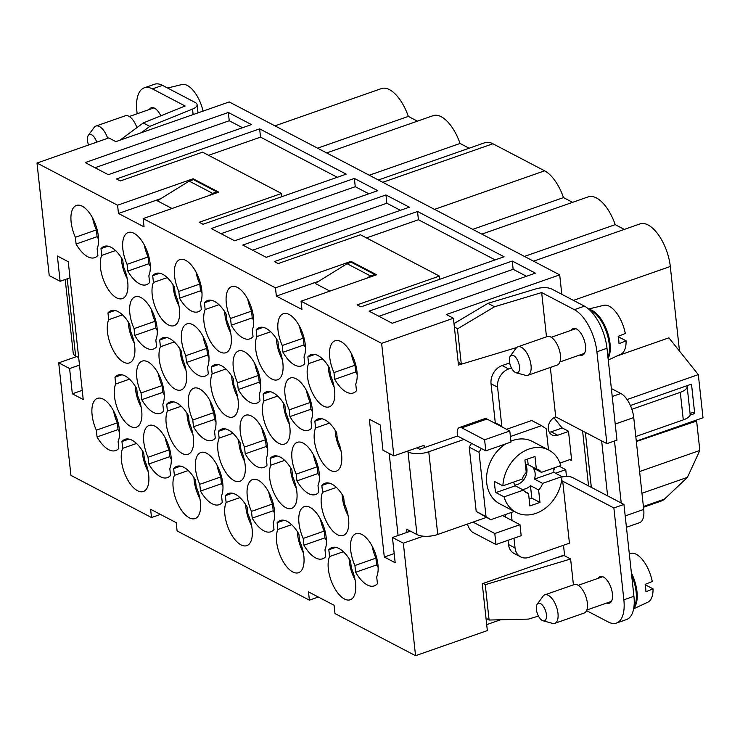 <?xml version="1.0" encoding="UTF-8"?>
<svg xmlns="http://www.w3.org/2000/svg" width="740" height="740" viewBox="0 0 740 740"><rect width="100%" height="100%" fill="white"/><g stroke="black" fill="none" stroke-linecap="round" stroke-linejoin="round"><path stroke-width="1.11" d="M486.929 419.016A10.055 4.69 -109.3 0 0 484.608 418.711L459.42 427.526A10.055 4.69 70.7 0 1 461.742 427.84L484.608 439.8L485.81 450.827L510.998 442.011L509.795 430.985L486.929 419.016L461.742 427.84M586.561 610.63L608.289 621.998A35.196 16.419 -109.3 0 0 616.429 623.071A35.196 16.419 -109.3 0 0 623.857 599.816L613.876 507.954L562.696 481.176L569.43 543.188L529.128 557.294A15.087 11.942 -62.4 0 1 520.636 556.878A15.087 11.942 -62.4 0 1 515.04 547.924L513.986 538.221M538.461 616.096L528.48 619.102L489.094 620.037L485.995 618.113M318.32 597.032L309.394 600.159L177.091 530.932L176.194 522.662L150.608 509.277L151.506 517.547L70.929 475.385L58.71 362.85L69.597 368.548L72.335 393.81L83.232 399.507L68.256 261.71L57.369 256.012L60.116 281.274L49.229 275.576L37 163.05L117.577 205.211L118.474 213.472L144.06 226.865L143.162 218.596L275.465 287.823L351.028 261.368L376.623 274.762L301.05 301.208L301.948 309.477L276.362 296.093L275.465 287.823M160.432 514.42L151.506 517.547M489.094 620.037L485.255 584.692L483.266 583.37M561.808 294.298L559.699 274.864L229.224 101.944L115.866 141.627L108.789 137.917L37 163.05M611.36 388.537L620.851 393.504A20.11 9.38 70.7 0 1 633.736 417.573L643.717 509.435A20.11 9.38 70.7 0 1 639.471 522.727L626.429 527.287M317.562 148.167L408.323 116.402A34.697 16.178 -109.3 0 0 381.442 88.578L274.929 125.865M408.323 116.402L417.416 121.156M369.279 175.232L460.049 143.468A34.697 16.178 -109.3 0 0 433.168 115.644L326.654 152.921M460.049 143.468L469.142 148.222M434.519 209.365L544.631 170.829L492.905 143.763A34.697 16.178 -109.3 0 0 484.885 142.709L378.371 179.987M544.631 170.829A34.697 16.178 70.7 0 1 563.491 197.589L572.575 202.344M481.814 234.118L588.328 196.831A34.697 16.178 70.7 0 1 615.208 224.655L624.301 229.409M533.54 261.174L640.054 223.896A34.697 16.178 70.7 0 1 670.301 266.474L679.487 351.075M636.335 441.53L696.627 421.032L695.461 420.413M696.627 421.032L699.827 450.457L639.601 471.537M643.393 506.502L664.455 499.13L687.442 477.346L699.827 450.457M664.455 499.13A34.697 16.178 70.7 0 1 661.569 500.924L643.476 507.252M276.362 296.093L318.764 281.246M351.13 262.284L351.028 261.368M500.573 619.769L486.698 624.625M485.255 584.692L570.614 558.968L564.648 555.842L564.546 554.926L482.258 583.731L487.346 630.582L415.556 655.705L334.98 613.543L334.082 605.274L308.497 591.889L309.394 600.159M218.402 431.365A30.174 14.069 70.7 0 1 221.547 429.126A30.174 14.069 70.7 0 1 240.176 442.761L240.907 449.522A25.142 11.729 70.7 0 1 239.825 481.333A25.142 11.729 70.7 0 1 222.657 466.838A25.142 11.729 70.7 0 1 219.133 438.126L218.402 431.365L225.413 428.913M589.78 310.097A27.657 12.895 70.7 0 1 609.196 343.924A27.657 12.895 70.7 0 1 607.966 357.254M226.116 502.432L225.386 495.671A30.174 14.069 70.7 0 1 228.54 493.432A30.174 14.069 70.7 0 1 247.16 507.066L247.9 513.828A25.142 11.729 70.7 0 1 246.809 545.639A25.142 11.729 70.7 0 1 229.65 531.144A25.142 11.729 70.7 0 1 226.116 502.432L239.936 497.595M225.386 495.671L232.397 493.219M127.234 278.73A25.142 11.729 70.7 0 1 121.277 257.594M329.911 291.107L315.231 283.429L347.079 263.699L351.278 262.238L374.69 274.485L370.49 275.955L366.966 278.138M211.409 367.059A30.174 14.069 70.7 0 1 214.563 364.82A30.174 14.069 70.7 0 1 233.192 378.454L233.923 385.216A25.142 11.729 70.7 0 1 232.841 417.027A25.142 11.729 70.7 0 1 215.673 402.532A25.142 11.729 70.7 0 1 212.149 373.82L211.409 367.059L218.429 364.607M555.102 558.228L564.592 555.37M616.429 623.071L626.502 619.547A35.196 16.419 -109.3 0 0 633.93 596.292L623.949 504.43L613.876 507.954M212.149 373.82L225.968 368.983M251.637 525.761A25.142 11.729 70.7 0 1 245.68 504.634M205.165 309.524L204.425 302.762A30.174 14.069 70.7 0 1 207.579 300.523A30.174 14.069 70.7 0 1 226.2 314.149L226.94 320.91A25.142 11.729 70.7 0 1 225.848 352.73A25.142 11.729 70.7 0 1 208.689 338.226A25.142 11.729 70.7 0 1 205.165 309.524L218.985 304.686M230.677 332.852A25.142 11.729 70.7 0 1 224.72 311.716M570.614 558.968L573.426 584.85M334.119 386.974A25.142 11.729 70.7 0 1 328.162 365.847M204.425 302.762L211.437 300.301M219.133 438.126L232.952 433.289M141.053 392.94L141.784 399.702A30.174 14.069 -109.3 0 0 160.413 413.336A30.174 14.069 -109.3 0 0 163.568 411.098L162.828 404.336A25.142 11.729 -109.3 0 0 159.304 375.624A25.142 11.729 -109.3 0 0 142.136 361.129A25.142 11.729 -109.3 0 0 141.053 392.94L162.042 385.596A25.142 11.729 70.7 0 1 158.304 373.654M423.299 536.186L403.337 543.169L392.44 537.471L395.188 562.733L384.3 557.044L394.189 553.576M560.791 465.571L541.43 472.351A12.969 10.268 117.6 0 0 538.452 469.724A12.969 10.268 117.6 0 0 536.334 468.966L534.983 456.488L524.901 460.012L526.26 472.49A12.969 10.268 117.6 0 0 522.255 479.058L502.885 485.838A35.196 27.861 117.6 0 1 528.943 449.06A35.196 27.861 117.6 0 1 548.756 450.031A35.196 27.861 117.6 0 1 560.791 465.571M553.779 468.022A35.196 27.861 117.6 0 1 553.825 472.324L534.456 479.104A12.969 10.268 -62.4 0 0 533.263 468.078L541.43 472.351M148.037 457.246L148.768 464.008A30.174 14.069 -109.3 0 0 167.397 477.642A30.174 14.069 -109.3 0 0 170.552 475.404L169.812 468.642A25.142 11.729 -109.3 0 0 166.287 439.93A25.142 11.729 -109.3 0 0 149.119 425.435A25.142 11.729 -109.3 0 0 148.037 457.246L169.025 449.892A25.142 11.729 70.7 0 1 165.288 437.96M169.025 449.892L169.765 456.654A30.174 14.069 -109.3 0 0 171.245 459.087M608.086 358.419A27.657 12.895 -109.3 0 0 610.038 343.628A27.657 12.895 -109.3 0 0 589.059 309.422M486.365 517.427L473.008 522.107L494.792 533.503L519.98 524.688L502.543 515.558M550.338 367.429L555.712 416.879L606.893 443.649L616.966 440.124L606.985 348.262A35.196 16.419 -109.3 0 0 584.434 306.138L551.744 289.035A12.071 4.764 173.8 0 0 536.074 288.841L487.984 303.335L453.999 323.593M606.893 443.649L596.912 351.787A35.196 16.419 -109.3 0 0 574.36 309.671L541.671 292.559L494.542 306.767L487.984 303.335M348.096 515.586A25.142 11.729 70.7 0 1 342.139 494.45M501.128 426.444L501.812 426.203L495.282 422.79L491.036 383.746A15.087 11.942 117.6 0 1 502.136 365.56L509.675 362.914M494.588 423.03L495.282 422.79M525.567 464.535A12.969 10.268 -62.4 0 1 517.389 484.515A12.969 10.268 -62.4 0 1 514.818 485.079M392.44 537.471L410.46 531.172M510.397 436.526L541.504 425.639L546.194 428.765L548.497 449.892M514.291 511.451L490.713 519.702L486.013 516.576L479.03 452.269L481.333 448.486M548.756 450.031L532.421 441.484A35.196 27.861 117.6 0 0 512.616 440.522A35.196 27.861 117.6 0 0 510.905 441.17M505.846 443.815A35.196 27.861 117.6 0 0 486.707 475.247A35.196 27.861 117.6 0 0 499.787 503.857L516.122 512.404A35.196 27.861 117.6 0 0 535.927 513.366A35.196 27.861 117.6 0 0 561.993 476.597L553.825 472.324M471.537 443.362L469.225 447.145L479.03 452.269M368.853 193.806L355.265 186.693L221.038 233.683M355.265 186.693L354.368 178.433L377.779 190.679L234.617 240.787L211.205 228.54L354.368 178.433M173.66 468.605L174.399 475.367A25.142 11.729 -109.3 0 0 177.924 504.079A25.142 11.729 -109.3 0 0 195.092 518.574A25.142 11.729 -109.3 0 0 196.174 486.763L195.443 480.001A30.174 14.069 -109.3 0 0 176.814 466.367A30.174 14.069 -109.3 0 0 173.66 468.605L180.68 466.154M107.966 312.937L108.706 319.699A25.142 11.729 -109.3 0 0 112.23 348.411A25.142 11.729 -109.3 0 0 129.398 362.905A25.142 11.729 -109.3 0 0 130.481 331.095L129.75 324.333A30.174 14.069 -109.3 0 0 111.12 310.698A30.174 14.069 -109.3 0 0 107.966 312.937L114.987 310.486M152.708 275.696L153.439 282.458A25.142 11.729 -109.3 0 0 156.972 311.17A25.142 11.729 -109.3 0 0 174.131 325.665A25.142 11.729 -109.3 0 0 175.214 293.854L174.483 287.092A30.174 14.069 -109.3 0 0 155.863 273.458A30.174 14.069 -109.3 0 0 152.708 275.696L159.72 273.236M178.803 291.394L179.533 298.155A30.174 14.069 70.7 0 0 198.163 311.79A30.174 14.069 70.7 0 0 201.317 309.551L200.577 302.789A25.142 11.729 -109.3 0 0 197.053 274.078A25.142 11.729 -109.3 0 0 179.885 259.583A25.142 11.729 -109.3 0 0 178.803 291.394L199.791 284.049A25.142 11.729 70.7 0 1 196.054 272.107M330.382 375.041A25.142 11.729 70.7 0 1 329.291 406.852A25.142 11.729 70.7 0 1 312.132 392.357A25.142 11.729 70.7 0 1 308.608 363.645L307.868 356.884A30.174 14.069 70.7 0 1 311.022 354.645A30.174 14.069 70.7 0 1 329.642 368.279L330.382 375.041M166.676 404.299L167.406 411.061A25.142 11.729 -109.3 0 0 170.94 439.773A25.142 11.729 -109.3 0 0 188.099 454.268A25.142 11.729 -109.3 0 0 189.19 422.457L188.45 415.695A30.174 14.069 -109.3 0 0 169.83 402.061A30.174 14.069 -109.3 0 0 166.676 404.299L173.687 401.848M185.786 355.7L186.526 362.461A30.174 14.069 70.7 0 0 205.147 376.096A30.174 14.069 70.7 0 0 208.301 373.857L207.561 367.096A25.142 11.729 -109.3 0 0 204.037 338.384A25.142 11.729 -109.3 0 0 186.869 323.889A25.142 11.729 -109.3 0 0 185.786 355.7L206.774 348.355A25.142 11.729 70.7 0 1 203.038 336.413M230.519 318.459A25.142 11.729 70.7 0 1 231.611 286.648A25.142 11.729 70.7 0 1 248.77 301.143A25.142 11.729 70.7 0 1 252.303 329.855L253.034 336.617A30.174 14.069 -109.3 0 1 249.88 338.855A30.174 14.069 -109.3 0 1 231.259 325.221L230.519 318.459L251.517 311.114A25.142 11.729 70.7 0 1 247.771 299.173M237.512 382.765A25.142 11.729 70.7 0 1 238.595 350.945A25.142 11.729 70.7 0 1 255.753 365.44A25.142 11.729 70.7 0 1 259.287 394.152L260.018 400.914A30.174 14.069 -109.3 0 1 256.863 403.152A30.174 14.069 -109.3 0 1 238.243 389.527L237.512 382.765L258.5 375.411A25.142 11.729 70.7 0 1 254.764 363.479M244.496 447.062A25.142 11.729 70.7 0 1 245.578 415.251A25.142 11.729 70.7 0 1 262.746 429.746A25.142 11.729 70.7 0 1 266.271 458.458L267.011 465.22A30.174 14.069 -109.3 0 1 263.856 467.458A30.174 14.069 -109.3 0 1 245.227 453.824L244.496 447.062L265.484 439.717A25.142 11.729 70.7 0 1 261.747 427.785M121.943 441.549L122.674 448.311A25.142 11.729 -109.3 0 0 126.207 477.013A25.142 11.729 -109.3 0 0 143.366 491.517A25.142 11.729 -109.3 0 0 144.457 459.697L143.717 452.936A30.174 14.069 -109.3 0 0 125.097 439.31A30.174 14.069 -109.3 0 0 121.943 441.549L128.954 439.088M159.692 340.002L160.423 346.764A25.142 11.729 -109.3 0 0 163.956 375.476A25.142 11.729 -109.3 0 0 181.115 389.971A25.142 11.729 -109.3 0 0 182.207 358.151L181.467 351.389A30.174 14.069 -109.3 0 0 162.846 337.764A30.174 14.069 -109.3 0 0 159.692 340.002L166.704 337.542M114.959 377.243L115.69 384.005A25.142 11.729 -109.3 0 0 119.214 412.717A25.142 11.729 -109.3 0 0 136.382 427.211A25.142 11.729 -109.3 0 0 137.464 395.401L136.733 388.639A30.174 14.069 -109.3 0 0 118.104 375.004A30.174 14.069 -109.3 0 0 114.959 377.243L121.971 374.782M285.649 412.282A25.142 11.729 70.7 0 1 284.558 444.093A25.142 11.729 70.7 0 1 267.399 429.598A25.142 11.729 70.7 0 1 263.865 400.886L263.135 394.124A30.174 14.069 70.7 0 1 266.289 391.886A30.174 14.069 70.7 0 1 284.909 405.52L285.649 412.282M292.633 476.588A25.142 11.729 70.7 0 1 291.542 508.399A25.142 11.729 70.7 0 1 274.383 493.904A25.142 11.729 70.7 0 1 270.849 465.192L270.118 458.43A30.174 14.069 70.7 0 1 273.273 456.192A30.174 14.069 70.7 0 1 291.893 469.826L292.633 476.588M333.962 372.581A25.142 11.729 70.7 0 1 335.054 340.77A25.142 11.729 70.7 0 1 352.212 355.265A25.142 11.729 70.7 0 1 355.746 383.977L356.476 390.739A30.174 14.069 -109.3 0 1 353.322 392.977A30.174 14.069 -109.3 0 1 334.702 379.343L333.962 372.581L354.96 365.236A25.142 11.729 70.7 0 1 351.213 353.295M299.617 540.885A25.142 11.729 70.7 0 1 298.535 572.705A25.142 11.729 70.7 0 1 281.367 558.21A25.142 11.729 70.7 0 1 277.842 529.498L277.102 522.736A30.174 14.069 70.7 0 1 280.257 520.498A30.174 14.069 70.7 0 1 298.886 534.123L299.617 540.885M278.656 347.976A25.142 11.729 70.7 0 1 277.574 379.786A25.142 11.729 70.7 0 1 260.415 365.292A25.142 11.729 70.7 0 1 256.882 336.58L256.151 329.818A30.174 14.069 70.7 0 1 259.305 327.579A30.174 14.069 70.7 0 1 277.925 341.214L278.656 347.976M303.197 538.433A25.142 11.729 70.7 0 1 304.288 506.623A25.142 11.729 70.7 0 1 321.447 521.117A25.142 11.729 70.7 0 1 324.98 549.829L325.711 556.591A30.174 14.069 70.7 0 1 322.557 558.83A30.174 14.069 70.7 0 1 303.937 545.195L303.197 538.433L324.194 531.089A25.142 11.729 70.7 0 1 320.457 519.147M192.77 420.006L193.51 426.767A30.174 14.069 70.7 0 0 212.13 440.402A30.174 14.069 70.7 0 0 215.285 438.163L214.554 431.401A25.142 11.729 -109.3 0 0 211.02 402.69A25.142 11.729 -109.3 0 0 193.862 388.186A25.142 11.729 -109.3 0 0 192.77 420.006L213.768 412.652A25.142 11.729 70.7 0 1 210.021 400.719M100.982 248.631L101.722 255.393A25.142 11.729 -109.3 0 0 105.247 284.104A25.142 11.729 -109.3 0 0 122.415 298.599A25.142 11.729 -109.3 0 0 123.497 266.789L122.757 260.027A30.174 14.069 -109.3 0 0 104.136 246.392A30.174 14.069 -109.3 0 0 100.982 248.631L107.994 246.179M251.48 511.368A25.142 11.729 70.7 0 1 252.562 479.557A25.142 11.729 70.7 0 1 269.73 494.052A25.142 11.729 70.7 0 1 273.254 522.764L273.994 529.526A30.174 14.069 -109.3 0 1 270.84 531.764A30.174 14.069 -109.3 0 1 252.211 518.13L251.48 511.368L272.468 504.023A25.142 11.729 70.7 0 1 268.731 492.082M96.32 430.18L97.051 436.942A30.174 14.069 70.7 0 0 115.671 450.577A30.174 14.069 70.7 0 0 118.826 448.338L118.095 441.577A25.142 11.729 -109.3 0 0 114.561 412.865A25.142 11.729 -109.3 0 0 97.403 398.37A25.142 11.729 -109.3 0 0 96.32 430.18L117.308 422.836A25.142 11.729 70.7 0 1 113.572 410.894M75.36 237.272L76.091 244.034A30.174 14.069 70.7 0 0 94.72 257.668A30.174 14.069 70.7 0 0 97.874 255.429L97.134 248.668A25.142 11.729 -109.3 0 0 93.61 219.956A25.142 11.729 -109.3 0 0 76.442 205.452A25.142 11.729 -109.3 0 0 75.36 237.272L96.348 229.918A25.142 11.729 70.7 0 1 92.611 217.986M296.213 474.127A25.142 11.729 70.7 0 1 297.304 442.317A25.142 11.729 70.7 0 1 314.463 456.811A25.142 11.729 70.7 0 1 317.996 485.523L318.727 492.285A30.174 14.069 70.7 0 1 315.573 494.524A30.174 14.069 70.7 0 1 296.953 480.889L296.213 474.127L317.21 466.783A25.142 11.729 70.7 0 1 313.464 454.841M127.076 264.328L127.817 271.09A30.174 14.069 -109.3 0 0 146.437 284.724A30.174 14.069 -109.3 0 0 149.591 282.486L148.86 275.724A25.142 11.729 -109.3 0 0 145.327 247.012A25.142 11.729 -109.3 0 0 128.168 232.517A25.142 11.729 -109.3 0 0 127.076 264.328L148.074 256.983A25.142 11.729 70.7 0 1 144.337 245.051M282.245 345.515A25.142 11.729 70.7 0 1 283.328 313.704A25.142 11.729 70.7 0 1 300.496 328.199A25.142 11.729 70.7 0 1 304.02 356.911L304.76 363.673A30.174 14.069 70.7 0 1 301.606 365.911A30.174 14.069 70.7 0 1 282.976 352.277L282.245 345.515L303.233 338.171A25.142 11.729 70.7 0 1 299.496 326.238M289.229 409.821A25.142 11.729 70.7 0 1 290.311 378.011A25.142 11.729 70.7 0 1 307.479 392.505A25.142 11.729 70.7 0 1 311.004 421.217L311.743 427.979A30.174 14.069 70.7 0 1 308.589 430.218A30.174 14.069 70.7 0 1 289.96 416.583L289.229 409.821L310.217 402.477A25.142 11.729 70.7 0 1 306.48 390.535M354.923 565.499A25.142 11.729 70.7 0 1 356.005 533.679A25.142 11.729 70.7 0 1 373.173 548.173A25.142 11.729 70.7 0 1 376.697 576.885L377.437 583.647A30.174 14.069 -109.3 0 1 374.283 585.886A30.174 14.069 -109.3 0 1 355.653 572.26L354.923 565.499L375.911 558.145A25.142 11.729 70.7 0 1 372.174 546.212M351.334 567.95A25.142 11.729 70.7 0 1 350.251 599.761A25.142 11.729 70.7 0 1 333.093 585.266A25.142 11.729 70.7 0 1 329.559 556.554L328.828 549.792A30.174 14.069 70.7 0 1 331.983 547.554A30.174 14.069 70.7 0 1 350.603 561.188L351.334 567.95M134.07 328.634L134.8 335.396A30.174 14.069 -109.3 0 0 153.421 349.03A30.174 14.069 -109.3 0 0 156.575 346.792L155.844 340.03A25.142 11.729 -109.3 0 0 152.31 311.318A25.142 11.729 -109.3 0 0 135.152 296.823A25.142 11.729 -109.3 0 0 134.07 328.634L155.058 321.289A25.142 11.729 70.7 0 1 151.321 309.348M344.35 503.644A25.142 11.729 70.7 0 1 343.268 535.464A25.142 11.729 70.7 0 1 326.1 520.96A25.142 11.729 70.7 0 1 322.575 492.257L321.845 485.496A30.174 14.069 70.7 0 1 324.989 483.257A30.174 14.069 70.7 0 1 343.619 496.882L344.35 503.644M199.763 484.302L200.494 491.064A30.174 14.069 70.7 0 0 219.114 504.699A30.174 14.069 70.7 0 0 222.268 502.46L221.538 495.698A25.142 11.729 -109.3 0 0 218.004 466.986A25.142 11.729 -109.3 0 0 200.845 452.492A25.142 11.729 -109.3 0 0 199.763 484.302L220.751 476.958A25.142 11.729 70.7 0 1 217.014 465.025M337.366 439.347A25.142 11.729 70.7 0 1 336.284 471.158A25.142 11.729 70.7 0 1 319.116 456.663A25.142 11.729 70.7 0 1 315.591 427.951L314.851 421.19A30.174 14.069 70.7 0 1 318.006 418.951A30.174 14.069 70.7 0 1 336.635 432.586L337.366 439.347M403.337 543.169L415.556 655.705M301.05 301.208L381.627 343.369L393.856 455.905L382.959 450.207L380.221 424.945L369.334 419.247L384.3 557.044M633.653 608.798L647.879 602.184A25.9 12.081 -109.3 0 0 653.05 588.864L645.928 591.741A26.686 12.451 -109.3 0 0 645.132 584.387L652.255 581.52A25.9 12.081 -109.3 0 0 636.234 554.288A25.9 12.081 -109.3 0 0 630.785 553.344L629.305 553.705M653.05 588.864L645.197 584.757M555.527 473.212L565.739 469.641L559.098 466.163M627.076 399.535L698.31 374.607L668.895 337.829L616.864 356.042M698.31 374.607L703 417.776L636.298 441.123M160.423 346.764L174.242 341.926M185.944 370.093A25.142 11.729 70.7 0 1 179.987 348.966M208.588 155.308L260.536 137.131L259.638 128.862L116.476 178.969L120.287 180.967L202.575 152.162L281.514 193.464L199.227 222.268L203.038 224.266L346.2 174.159L259.638 128.862M555.712 416.879A10.055 7.964 117.6 0 0 548.479 425.657A10.055 7.964 117.6 0 0 552.049 434.972A10.055 7.964 117.6 0 0 557.71 435.25L568.524 431.457M549.311 432.253A10.055 7.964 117.6 0 0 551.171 431.827L562.243 427.951M101.722 255.393L115.542 250.555M134.218 343.027A25.142 11.729 70.7 0 1 128.27 321.9M281.866 196.674L281.514 193.464M122.674 448.311L136.493 443.473M148.194 471.639A25.142 11.729 70.7 0 1 142.237 450.503M228.336 112.48L85.174 162.587L108.308 174.696L251.471 124.588L228.336 112.48L229.233 120.749L242.544 127.715M608.262 360.038L620.934 354.146A25.9 12.081 -109.3 0 0 626.105 340.835L618.252 336.728M317.21 466.783L317.941 473.545A30.174 14.069 70.7 0 0 319.421 475.977M469.225 447.145L476.209 511.451L490.713 519.702M476.209 511.451L486.013 516.576M561.79 476.486A12.071 4.764 -6.2 0 1 572.769 477.651L623.949 504.43M167.406 411.061L181.235 406.223M192.927 434.399A25.142 11.729 70.7 0 1 186.97 413.262M108.706 319.699L122.526 314.861M94.998 167.73L229.233 120.749M416.981 447.811L419.71 449.236L457.496 436.008L457.292 434.177A10.055 4.69 70.7 0 1 459.42 427.526M457.496 436.008L485.81 450.827M244.653 461.464A25.142 11.729 70.7 0 1 238.696 440.328M337.274 177.286L260.536 137.131M633.755 608.188A27.657 12.895 -109.3 0 0 631.387 572.917M571.521 459.022L560.698 462.805A10.055 7.964 117.6 0 0 559.976 463.101M555.055 467.578A10.055 7.964 117.6 0 0 553.862 470.131M561.438 481.509A10.055 7.964 117.6 0 0 562.696 481.176L561.595 480.602M501.812 426.203L497.576 387.159A15.087 11.942 -62.4 0 1 508.667 368.973L511.479 367.993M564.546 554.926L563.501 545.269M310.217 402.477L310.957 409.239A30.174 14.069 70.7 0 0 312.437 411.671M406.991 532.384L406.639 529.174L416.981 534.585A15.087 5.957 -6.2 0 0 437.747 534.447L428.765 451.77A15.087 5.957 173.8 0 1 407.999 451.909L406.907 451.335M115.69 384.005L129.509 379.167M141.21 407.333A25.142 11.729 70.7 0 1 135.254 386.206M174.399 475.367L188.219 470.529M199.911 498.704A25.142 11.729 70.7 0 1 193.954 477.568M690.068 413.493L692.788 412.541L694.693 413.531L689.957 415.196M630.406 405.52L691.502 384.134L694.693 413.531M631.683 575.646A27.657 12.895 70.7 0 1 636.141 591.954A27.657 12.895 70.7 0 1 633.912 607.216M153.439 282.458L167.258 277.62M178.96 305.786A25.142 11.729 70.7 0 1 173.003 284.66M186.526 362.461L207.515 355.117L206.774 348.355M76.091 244.034L97.088 236.68L96.348 229.918M473.008 522.107L437.747 534.447M134.8 335.396L155.788 328.051A30.174 14.069 -109.3 0 0 157.278 330.484M155.058 321.289L155.788 328.051M141.784 399.702L162.781 392.357A30.174 14.069 -109.3 0 0 164.262 394.79M193.51 426.767L214.498 419.414A30.174 14.069 70.7 0 0 215.978 421.846M237.66 397.158A25.142 11.729 70.7 0 1 231.713 376.022M179.533 298.155L200.531 290.811A30.174 14.069 70.7 0 0 202.011 293.243M213.768 412.652L214.498 419.414M117.308 422.836L118.039 429.598A30.174 14.069 70.7 0 0 119.519 432.031M208.995 357.55A30.174 14.069 70.7 0 1 207.515 355.117M127.817 271.09L148.805 263.745A30.174 14.069 -109.3 0 0 150.285 266.178M148.074 256.983L148.805 263.745M98.568 239.113A30.174 14.069 70.7 0 1 97.088 236.68M199.791 284.049L200.531 290.811M97.051 436.942L118.039 429.598M370.49 275.955L347.079 263.699M148.768 464.008L169.765 456.654M200.494 491.064L221.482 483.72L220.751 476.958M258.5 375.411L259.231 382.173A30.174 14.069 -109.3 0 0 260.711 384.606M222.962 486.152A30.174 14.069 70.7 0 1 221.482 483.72M162.042 385.596L162.781 392.357M374.792 275.4L374.69 274.485M324.194 531.089L324.925 537.851A30.174 14.069 70.7 0 0 326.405 540.283M484.608 439.8L509.795 430.985M626.105 340.835L618.982 343.712A26.686 12.451 -109.3 0 0 618.751 340.123A26.686 12.451 -109.3 0 0 618.187 336.358L625.309 333.49A25.9 12.081 -109.3 0 0 603.84 305.315L588.587 309.015M566.461 476.292L565.739 469.641M519.98 524.688L521.173 535.705L495.985 544.52L473.119 532.56A10.055 4.69 70.7 0 1 467.412 524.068M512.062 520.544L511.192 512.533M505.254 514.605L505.531 517.121M508.047 540.302L508.5 544.501A15.087 11.942 117.6 0 0 514.106 553.465L520.636 556.878M529.146 499.075L531.801 498.149L539.969 502.423L538.618 489.945A12.969 10.268 117.6 0 0 542.624 483.368L561.993 476.597M524.595 491.406L528.536 493.469L529.896 505.947L539.969 502.423M439.403 276.085L360.463 234.774L278.175 263.579L274.364 261.581L417.526 211.474L504.088 256.771L360.926 306.878L357.115 304.88L439.403 276.085L439.754 279.285M303.354 552.826A25.142 11.729 70.7 0 1 297.397 531.699M355.08 579.892A25.142 11.729 70.7 0 1 349.123 558.755M531.801 498.149L530.451 485.671A12.969 10.268 -62.4 0 1 525.557 488.788A12.969 10.268 -62.4 0 1 522.107 489.38M530.451 485.671L538.618 489.945M303.233 338.171L303.974 344.933A30.174 14.069 70.7 0 0 305.454 347.365M502.885 485.838L494.718 481.564A35.196 27.861 117.6 0 0 495.92 492.59L515.28 485.81L523.448 490.084A12.969 10.268 117.6 0 0 526.427 492.71A12.969 10.268 117.6 0 0 528.536 493.469M495.92 492.59L504.088 496.864L523.448 490.084M506.585 429.302L531.699 420.514L541.504 425.639M428.765 451.77L464.026 439.43M510.295 356.097L516.085 348.216A15.087 7.039 70.7 0 1 517.87 346.829L547.258 336.543A15.087 7.039 70.7 0 1 560.411 355.052A15.087 7.039 70.7 0 1 557.229 365.024L527.842 375.31A15.087 7.039 70.7 0 1 525.585 375.337L516.132 372.784A9.278 4.329 70.7 0 1 509.435 361.379A9.278 4.329 70.7 0 1 510.295 356.097A9.278 4.329 70.7 0 1 515.567 357.226A9.278 4.329 70.7 0 1 519.48 366.633A9.278 4.329 70.7 0 1 516.132 372.784M296.37 488.52A25.142 11.729 70.7 0 1 290.413 467.393M375.911 558.145L376.651 564.907A30.174 14.069 -109.3 0 0 378.131 567.34M579.873 354.969A14.079 6.567 -109.3 0 0 582.5 355.108A14.079 6.567 -109.3 0 0 585.479 345.811A14.079 6.567 -109.3 0 0 573.204 328.532A14.079 6.567 -109.3 0 0 571.234 330.281M516.714 347.522L461.307 364.219L458.19 362.147M454.332 326.654L457.459 328.875L494.542 306.767M398.083 535.501L389.175 453.454M289.386 424.214A25.142 11.729 70.7 0 1 283.429 403.087M517.87 346.829A15.087 7.039 70.7 0 1 531.024 365.338A15.087 7.039 70.7 0 1 527.842 375.31M341.103 451.28A25.142 11.729 70.7 0 1 335.155 430.153M251.517 311.114L252.248 317.876A30.174 14.069 -109.3 0 0 253.728 320.3M515.28 485.81A12.969 10.268 -62.4 0 1 513.662 482.064M72.335 393.81L82.233 390.35M65.213 279.489L73.223 353.193A15.087 5.957 -6.2 0 0 75.619 355.968L78.671 357.568M209.078 195.526L212.611 193.344L189.2 181.087L157.352 200.817L172.022 208.495M189.2 181.087L193.399 179.626L216.802 191.873L212.611 193.344M141.174 132.765L149.794 126.374L192.529 109.085A12.071 4.764 -6.2 0 0 197.108 104.692A12.071 4.764 -6.2 0 0 195.184 102.472L162.504 85.368A35.196 16.419 -109.3 0 0 154.364 84.295L144.291 87.82A35.196 16.419 -109.3 0 0 136.863 111.074L137.15 113.757M144.291 87.82A35.196 16.419 -109.3 0 1 152.422 88.892L185.111 105.996L143.236 122.942L149.794 126.374M143.236 122.942L119.982 140.184M216.903 192.788L216.802 191.873M369.094 311.151L512.256 261.044L535.399 273.153L392.228 323.26L369.094 311.151M266.197 257.307L409.359 207.2L385.947 194.953L242.785 245.06L266.197 257.307M143.162 218.596L218.735 192.15L193.149 178.756L117.577 205.211M381.627 343.369L453.417 318.246L446.34 314.537L559.699 274.864M393.856 455.905L424.075 445.323L424.325 447.617M118.474 213.472L160.876 198.635M193.242 179.672L193.149 178.756M70.004 277.815L60.116 281.274M203.038 111.111A25.9 12.081 -109.3 0 0 181.901 84.545L167.573 88.023M160.848 115.819A14.079 6.567 -109.3 0 0 151.265 107.753A14.079 6.567 -109.3 0 0 149.295 109.511M88.559 145.003A9.278 4.329 70.7 0 1 87.496 140.609A9.278 4.329 70.7 0 1 88.356 135.328L94.147 127.437A15.087 7.039 70.7 0 1 95.932 126.059L125.319 115.773A15.087 7.039 70.7 0 1 136.928 127.622M88.356 135.328A9.278 4.329 70.7 0 1 96.718 142.145M282.403 359.918A25.142 11.729 70.7 0 1 276.446 338.781M541.671 292.559L546.481 336.82M525.4 464.554A12.969 10.268 -62.4 0 1 528.166 464.692L527.565 459.087M528.166 464.692L536.334 468.966M631.877 409.285L680.301 392.339A15.087 5.957 173.8 0 0 687.127 386.437L690.124 413.993A15.087 5.957 -6.2 0 1 683.288 419.894L635.799 436.526M686.942 385.734A15.087 5.957 173.8 0 1 687.127 386.437M265.484 439.717L266.224 446.479A30.174 14.069 -109.3 0 0 267.704 448.912M601.648 440.911L607.614 495.883M621.23 503.006L614.487 440.994M524.447 256.419L615.208 224.655M461.307 364.219L457.459 328.875M461.196 364.154L458.504 365.098L453.417 318.246M263.865 400.886L277.685 396.048M256.882 336.58L270.701 331.742M606.818 602.998A14.079 6.567 -109.3 0 0 609.446 603.137A14.079 6.567 -109.3 0 0 612.424 593.841A14.079 6.567 -109.3 0 0 600.149 576.562A14.079 6.567 -109.3 0 0 598.179 578.319M585.359 432.391L591.334 487.364M582.593 430.939L588.559 485.912M76.719 356.541L58.71 362.85M366.476 237.919L418.424 219.743L495.162 259.897M417.526 211.474L418.424 219.743M553.918 417.73L561.965 427.812L568.496 431.226L571.696 460.622L569.782 459.623M537.24 604.127L543.03 596.246A15.087 7.039 70.7 0 1 544.816 594.858A15.087 7.039 70.7 0 1 557.969 613.377A15.087 7.039 70.7 0 1 554.787 623.339A15.087 7.039 70.7 0 1 552.521 623.367L543.077 620.814A9.278 4.329 70.7 0 1 536.38 609.409A9.278 4.329 70.7 0 1 537.24 604.127A9.278 4.329 70.7 0 1 542.513 605.255A9.278 4.329 70.7 0 1 546.425 614.663A9.278 4.329 70.7 0 1 543.077 620.814M641.959 493.266L687.442 477.346M544.816 594.858L574.203 584.572A15.087 7.039 70.7 0 1 587.357 603.091A15.087 7.039 70.7 0 1 584.174 613.053L554.787 623.339M270.849 465.192L284.678 460.354M315.591 427.951L329.411 423.114M378.917 316.295L513.153 269.305L526.464 276.27M513.153 269.305L512.256 261.044M329.559 556.554L343.379 551.716M252.608 250.203L386.844 203.222L400.433 210.327M472.721 229.354L563.491 197.589M385.947 194.953L386.844 203.222M69.597 368.548L79.485 365.088M308.608 363.645L322.427 358.808M307.868 356.884L314.879 354.432M277.842 529.498L291.662 524.66M296.953 480.889L317.941 473.545M355.653 572.26L376.651 564.907M289.96 416.583L310.957 409.239M334.702 379.343L355.69 371.998A30.174 14.069 -109.3 0 0 357.17 374.431M354.96 365.236L355.69 371.998M282.976 352.277L303.974 344.933M494.792 533.503L495.985 544.52M252.211 518.13L273.208 510.785A30.174 14.069 -109.3 0 0 274.688 513.218M303.937 545.195L324.925 537.851M245.227 453.824L266.224 446.479M272.468 504.023L273.208 510.785M534.456 479.104L542.624 483.368M231.259 325.221L252.248 317.876M238.243 389.527L259.231 382.173M263.135 394.124L270.146 391.673M256.151 329.818L263.163 327.367M328.828 549.792L335.84 547.341M321.845 485.496L328.856 483.035M322.575 492.257L336.395 487.42M270.118 458.43L277.13 455.97M277.102 522.736L284.123 520.276M314.851 421.19L321.872 418.729M504.088 496.864A35.196 27.861 117.6 0 0 516.122 512.404M95.932 126.059A15.087 7.039 70.7 0 1 107.679 138.306M382.793 182.299L492.905 143.763M623.857 599.816L633.93 596.292M574.36 309.671L584.434 306.138M557.71 435.25L551.171 431.827M508.667 368.973L502.136 365.56M497.576 387.159L491.036 383.746M416.981 534.585L407.999 451.909M573.426 300.375L670.301 266.474M515.04 547.924L508.5 544.501M596.912 351.787L606.985 348.262M67.238 278.786L75.619 355.968M193.131 114.58L192.529 109.085M152.422 88.892L162.504 85.368M625.198 515.919L643.717 509.435M615.218 424.057L633.736 417.573M612.23 396.52L620.851 393.504M683.288 419.894L680.301 392.339M551.235 337.283L575.831 328.671M197.108 104.692L197.996 112.878M129.297 116.513L153.901 107.901M586.82 609.991L611.416 601.389M559.875 361.962L584.471 353.35M578.18 585.312L602.776 576.701"/></g></svg>
